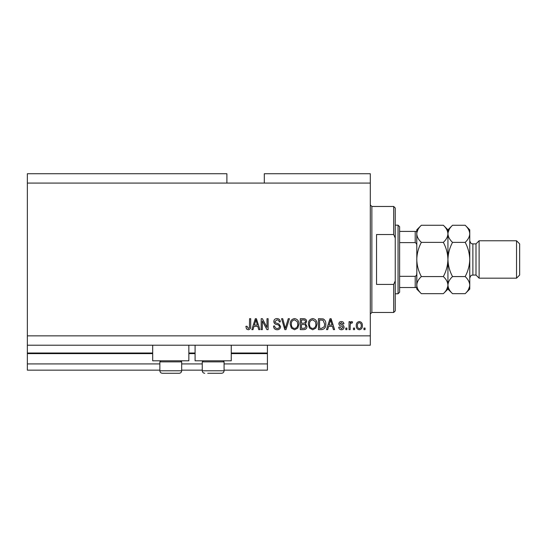 <?xml version="1.0" encoding="UTF-8"?>
<svg xmlns="http://www.w3.org/2000/svg" width="547" height="547" viewBox="0 0 547 547"><rect width="100%" height="100%" fill="white"/><g stroke="black" fill="none" stroke-linecap="round" stroke-linejoin="round"><path stroke-width="0.82" d="M27.35 183.081L226.889 183.081L226.889 173.727L27.35 173.727L27.35 370.155L159.854 370.155M181.679 370.155L202.26 370.155M224.085 370.155L267.421 370.155L267.421 363.919L224.085 363.919M27.35 363.919L159.854 363.919M181.679 363.919L202.26 363.919M231.251 353.629L267.421 353.629L267.421 363.919M267.421 353.629L267.421 353.006L231.251 353.006M27.35 353.006L152.688 353.006M188.852 353.006L195.088 353.006M267.421 345.212L267.421 353.006M188.852 345.212L188.852 360.801L152.688 360.801L152.688 345.212M195.088 345.212L195.088 360.801L231.251 360.801L231.251 345.212M226.889 183.081L264.304 183.081L264.304 173.727L370.305 173.727L370.305 345.212L27.35 345.212M262.321 320.932L262.321 329.622L261.186 329.622L261.186 318.71L262.389 318.71L266.998 327.407L266.998 318.71L268.126 318.71L268.126 329.622L266.915 329.622L262.321 320.932M280.597 326.586C280.399 328.644 279.25 329.704 277.165 329.759C274.868 329.622 273.65 328.391 273.514 326.08L274.649 325.937C274.792 327.537 275.667 328.385 277.261 328.487C278.573 328.501 279.305 327.872 279.469 326.621C279.127 325.349 278.218 324.658 276.741 324.556C274.963 324.268 273.985 323.263 273.801 321.554C273.965 319.639 275.018 318.641 276.967 318.566C279.038 318.669 280.16 319.756 280.317 321.827L279.182 321.964C279.079 320.604 278.355 319.892 277.001 319.845L274.929 321.581L275.285 322.689L278.915 323.981L280.597 326.586M289.431 318.71L285.992 329.622L284.823 329.622L281.561 318.71L282.724 318.71L285.349 328.344L288.255 318.71L289.431 318.71M294.56 329.759L291.339 328.05L290.238 324.309C290.108 321.062 291.551 319.147 294.566 318.566C297.527 319.133 298.963 321 298.881 324.173L297.773 328.097L294.56 329.759M312.699 329.759L309.479 328.05L308.378 324.309C308.248 321.062 309.691 319.147 312.706 318.566C315.667 319.133 317.103 321 317.021 324.173L315.913 328.097L312.699 329.759M354.579 328.063L354.579 329.622L353.444 329.622L353.444 328.063L354.579 328.063M362.374 325.568C362.517 327.933 361.505 329.335 359.324 329.759C357.177 329.342 356.159 327.974 356.275 325.65C356.152 323.325 357.17 321.957 359.324 321.54C361.451 321.944 362.463 323.291 362.374 325.568M248.235 329.759L246.526 328.993L245.876 326.361L247.012 326.217L248.283 328.487L249.418 327.66L249.562 318.71L250.697 318.71L250.697 326.115C250.916 328.179 250.095 329.397 248.235 329.759M264.304 183.081L370.305 183.081M27.35 335.858L370.305 335.858M328.651 326.361L327.694 329.622L326.518 329.622L330.005 318.71L331.106 318.71L334.593 329.622L333.417 329.622L332.46 326.361L328.651 326.361M344.09 327.202C343.967 328.85 343.072 329.704 341.41 329.759C339.81 329.677 338.908 328.829 338.702 327.209L339.837 327.072L341.485 328.631L342.955 327.4L342.695 326.675L341.629 326.238C340.049 326.046 339.126 325.233 338.846 323.803C338.996 322.32 339.837 321.561 341.362 321.54C342.873 321.568 343.735 322.327 343.947 323.81L342.812 323.954L341.403 322.675L339.981 323.646L341.608 324.761C343.133 324.952 343.96 325.766 344.09 327.202M346.921 328.063L346.921 329.622L345.793 329.622L345.793 328.063L346.921 328.063M350.183 325.506L350.183 329.622L349.048 329.622L349.048 321.684L350.183 321.684L350.183 322.949L351.523 321.54L352.596 321.964L352.165 323.099L351.4 322.962L350.388 323.886L350.183 325.506M365.061 328.063L365.061 329.622L363.933 329.622L363.933 328.063L365.061 328.063M325.807 324.104C326.005 327.332 324.617 329.171 321.657 329.622L318.436 329.622L318.436 318.71L323.25 318.908C325.137 320.05 325.985 321.78 325.807 324.104M306.963 326.415C306.867 328.535 305.766 329.602 303.66 329.622L300.296 329.622L300.296 318.71L303.681 318.71C305.513 318.716 306.511 319.633 306.676 321.451L305.458 323.742L306.963 326.415M253.965 326.361L253.015 329.622L251.832 329.622L255.319 318.71L256.42 318.71L259.907 329.622L258.731 329.622L257.774 326.361L253.965 326.361M330.046 321.909L329.02 325.082L332.091 325.082L330.559 319.845L330.046 321.909M359.297 322.675C357.902 323.086 357.28 324.077 357.41 325.65C357.273 327.25 357.923 328.248 359.352 328.631C360.74 328.214 361.369 327.222 361.239 325.65C361.369 324.05 360.726 323.058 359.297 322.675M319.571 319.981L319.571 328.344L321.52 328.344L324.241 326.757L324.672 324.091L323.031 320.2L319.571 319.981M312.713 319.845C310.402 320.316 309.335 321.807 309.513 324.323C309.438 326.675 310.498 328.063 312.693 328.487C314.949 328.029 316.016 326.58 315.886 324.145L315.414 321.677L312.713 319.845M301.431 319.981L301.431 323.243L304.549 323.14L305.541 321.629C305.397 320.357 304.645 319.81 303.291 319.981L301.431 319.981M301.431 324.521L301.431 328.344L304.782 328.207L305.828 326.422C305.705 325.062 304.939 324.426 303.523 324.521L301.431 324.521M294.573 319.845C292.262 320.316 291.195 321.807 291.373 324.323C291.298 326.675 292.358 328.063 294.553 328.487C296.809 328.029 297.876 326.58 297.746 324.145L297.274 321.677L294.573 319.845M255.36 321.909L254.334 325.082L257.405 325.082L255.873 319.845L255.36 321.909M180.619 360.801L181.679 361.861L159.854 361.861L159.854 370.777L181.679 370.777C181.536 372.288 180.701 373.122 179.184 373.273L162.35 373.273C160.839 373.122 160.004 372.288 159.854 370.777C160.004 372.288 160.839 373.122 162.35 373.273M165.31 373.273L175.491 373.273M223.026 360.801L224.085 361.861L202.26 361.861L202.26 370.777L224.085 370.777C223.935 372.288 223.101 373.122 221.59 373.273L207.716 373.273M208.448 373.273L218.629 373.273M393.69 234.526L393.69 206.465L395.249 208.024L395.249 238.041L393.69 234.526L376.541 234.526L376.541 284.413L393.69 284.413L395.249 280.898L395.249 310.915L393.69 312.474L393.69 284.413M395.249 280.898L395.249 238.041M398.059 225.173L399.618 226.732L399.618 292.207L398.059 293.766L398.059 225.173L395.249 225.173M416.766 231.408L416.766 245.876C416.923 244.372 416.404 243.278 415.207 242.608L415.207 231.408L416.281 231.408M399.618 242.608L415.207 242.608M399.618 276.331L415.207 276.331C416.404 275.667 416.923 274.58 416.766 273.062L416.766 287.531L415.207 287.531L416.766 287.531M399.618 287.531L415.207 287.531L415.207 276.331M399.618 231.408L415.207 231.408M475.999 275.059L472.882 275.059L472.882 243.88L475.999 243.88L475.999 275.059L479.117 278.177L479.117 240.762L516.532 240.762L516.532 278.177L479.117 278.177M516.532 240.762L519.65 243.88L519.65 275.059L516.532 278.177M443.357 225.268L447.938 229.849L447.938 233.822C447.767 236.824 446.236 239.675 443.357 242.369C446.229 247.736 447.761 253.432 447.938 259.469C447.754 265.507 446.229 271.209 443.357 276.57C446.222 279.23 447.747 282.081 447.938 285.124C447.767 288.125 446.236 290.977 443.357 293.671L421.347 293.671C418.482 291.011 416.951 288.16 416.766 285.124C416.937 282.115 418.462 279.271 421.347 276.57C418.476 271.203 416.944 265.507 416.766 259.469C416.944 253.432 418.476 247.736 421.347 242.369C418.482 239.709 416.951 236.858 416.766 233.822C416.937 230.813 418.462 227.969 421.347 225.268L443.357 225.268C446.222 227.928 447.747 230.779 447.938 233.822L447.843 232.639M443.357 276.57L421.347 276.57M446.667 289.513L447.843 286.3M421.347 225.268L416.766 229.849L416.855 286.3M418.038 229.425L416.855 232.639M443.357 242.369L421.347 242.369M465.182 293.671L469.764 289.089L469.764 285.124C469.572 282.081 468.047 279.23 465.182 276.57C468.054 271.203 469.586 265.5 469.764 259.469C469.579 253.418 468.054 247.723 465.182 242.369C468.061 239.675 469.593 236.824 469.764 233.822C469.572 230.779 468.047 227.928 465.182 225.268L469.764 229.849L469.764 285.124C469.593 288.125 468.061 290.977 465.182 293.671L452.519 293.671C449.661 291.011 448.13 288.16 447.938 285.124C448.116 282.115 449.641 279.271 452.519 276.57C449.655 271.216 448.123 265.521 447.938 259.469C448.123 253.439 449.648 247.743 452.519 242.369C449.661 239.709 448.13 236.858 447.938 233.822L447.938 289.089L443.357 293.671M416.766 285.124L416.766 289.089L421.347 293.671M447.938 285.124L448.034 286.3M447.938 233.822C448.116 230.813 449.641 227.969 452.519 225.268L465.182 225.268M449.217 229.425L448.034 232.639M468.485 289.513L469.668 286.3M469.764 233.822L469.668 232.639M465.182 276.57L452.519 276.57M465.182 242.369L452.519 242.369M27.35 353.629L152.688 353.629M188.852 353.629L195.088 353.629M393.69 206.465L371.864 206.465L371.864 312.474L370.305 314.033M160.914 360.801L159.854 361.861M181.679 361.861L181.679 370.777C181.536 372.288 180.701 373.122 179.184 373.273M203.32 360.801L202.26 361.861M202.26 370.777C202.404 372.288 203.238 373.122 204.756 373.273C203.238 373.122 202.404 372.288 202.26 370.777M224.085 361.861L224.085 370.777C223.935 372.288 223.101 373.122 221.59 373.273M371.864 206.465L370.305 204.906M393.69 312.474L371.864 312.474M398.059 293.766L395.249 293.766M472.882 243.88C472.02 243.319 471.247 245.008 469.764 240.762M447.938 289.089L452.519 293.671M447.938 229.849L452.519 225.268M472.882 275.059C471.972 275.626 471.199 273.979 469.764 278.177M475.999 243.88L479.117 240.762"/></g></svg>
